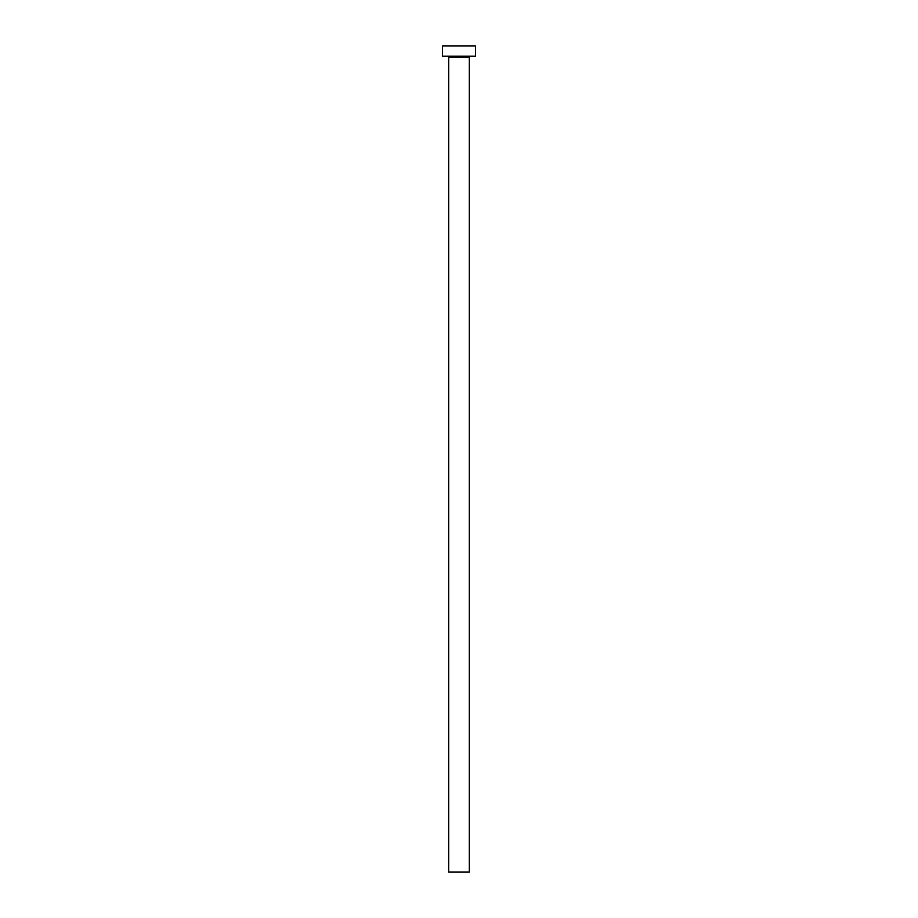 <?xml version="1.0" encoding="UTF-8"?>
<svg xmlns="http://www.w3.org/2000/svg" width="918" height="918" viewBox="0 0 918 918"><rect width="100%" height="100%" fill="white"/><g stroke="black" fill="none" stroke-linecap="round" stroke-linejoin="round"><path stroke-width="1.38" d="M469.327 57.26A1.033 1.033 0 0 1 470.36 56.227A1.033 1.033 0 0 0 469.327 57.26L448.673 57.26L448.673 872.1L469.327 872.1L469.327 57.26L469.327 872.1L448.673 872.1L448.673 57.26A1.033 1.033 0 0 0 447.64 56.227A1.033 1.033 0 0 1 448.673 57.26L469.327 57.26M442.476 45.9L442.476 56.227L475.524 56.227L475.524 45.9L442.476 45.9L442.476 56.227L475.524 56.227L475.524 45.9L442.476 45.9"/></g></svg>
